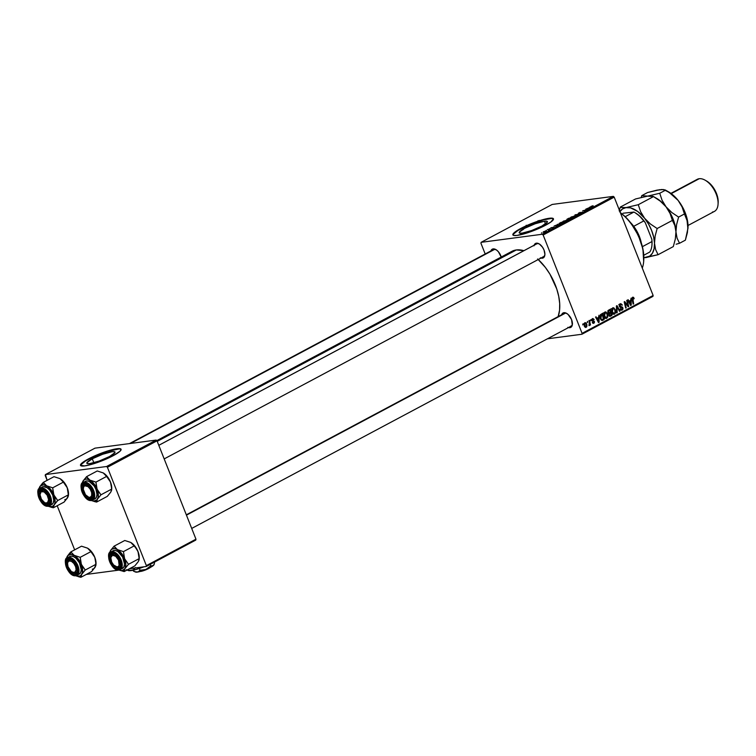 <?xml version="1.0" encoding="UTF-8"?>
<svg xmlns="http://www.w3.org/2000/svg" width="756" height="756" viewBox="0 0 756 756"><rect width="100%" height="100%" fill="white"/><g stroke="black" fill="none" stroke-linecap="round" stroke-linejoin="round"><path stroke-width="1.13" d="M92.279 458.797L93.848 462.738L92.279 458.797L102.712 454.252L112.086 451.701L114.543 451.719L114.921 452.646L109.554 456.52A15.148 2.551 158.4 0 1 95.124 462.379A15.148 2.551 158.4 0 1 86.836 463.239A15.148 2.551 158.4 0 1 92.279 458.797A15.148 2.551 158.4 0 1 106.719 452.938A15.148 2.551 158.4 0 1 115.007 452.079A15.148 2.551 158.4 0 1 109.554 456.52L99.13 461.056L89.756 463.608L87.299 463.598L86.912 462.672L92.279 458.797M121.121 449.47A21.829 3.676 -21.6 0 0 108.817 451.001A21.829 3.676 -21.6 0 0 88.48 459.298L88.348 458.968A21.829 3.676 158.4 0 1 109.138 450.529A21.829 3.676 158.4 0 1 121.083 449.291A21.829 3.676 158.4 0 1 113.23 455.679L102.192 460.725L90.682 464.619L84.7 465.904L80.495 465.365L83.141 462.124L88.348 458.968L99.386 453.931L110.886 450.028L118.994 448.591L121.073 449.281L120.072 451.19L113.23 455.679A21.829 3.676 158.4 0 1 92.44 464.118A21.829 3.676 158.4 0 1 80.495 465.356A21.829 3.676 158.4 0 1 88.348 458.968L88.48 459.298A21.829 3.676 -21.6 0 0 80.59 465.516M544.462 221.234L545.511 223.88L544.462 221.234L546.919 221.243L547.297 222.169L541.929 226.044L531.506 230.589L522.122 233.141A15.148 2.551 158.4 0 1 519.211 232.763A15.148 2.551 158.4 0 1 528.293 226.535A15.148 2.551 158.4 0 1 544.462 221.234A15.148 2.551 158.4 0 1 547.382 221.602A15.148 2.551 158.4 0 1 538.3 227.83A15.148 2.551 158.4 0 1 522.122 233.141L519.674 233.122L519.287 232.196L524.655 228.321L535.087 223.785L544.462 221.234M553.496 218.994A21.829 3.676 -21.6 0 0 549.385 218.607L549.253 218.276A21.829 3.676 158.4 0 1 553.458 218.815A21.829 3.676 158.4 0 1 540.37 227.783A21.829 3.676 158.4 0 1 517.076 235.428L513.541 235.399L512.984 234.076L515.507 231.648L524.097 226.791L543.262 219.552L551.37 218.115L553.449 218.805L550.812 222.047L542.222 226.913L530.58 231.752L517.076 235.428A21.829 3.676 158.4 0 1 512.87 234.889A21.829 3.676 158.4 0 1 525.949 225.921A21.829 3.676 158.4 0 1 549.253 218.276L549.385 218.607A21.829 3.676 -21.6 0 0 526.545 226.044A21.829 3.676 -21.6 0 0 512.955 235.04M490.89 250.945A8.184 4.498 61.9 0 1 493.158 248.894L494.159 249.367A7.276 3.997 61.9 0 1 496.21 249.782A7.276 3.997 -118.1 0 0 494.159 249.367L496.257 249.811L498.365 251.71L501.285 257.248M534.123 245.227A8.184 4.498 61.9 0 1 536.401 243.177L537.403 243.659A7.276 3.997 -118.1 0 0 536.325 244.084M533.972 245.813L535.541 243.441L537.365 243.205L539.491 244.103L542.543 247.24L544.037 250.066L544.896 254.337L544.433 256.577L543.186 257.919L542.335 258.183L542.619 257.191L542.335 258.183A8.184 4.498 61.9 0 1 540.975 258.07M561.651 314.742A8.184 4.498 61.9 0 1 563.919 312.691L564.921 313.164A7.276 3.997 61.9 0 1 566.962 313.579A7.276 3.997 -118.1 0 0 564.921 313.164L563.919 312.691L565.932 313.022L568.087 314.449L571.555 319.58L572.292 325.061L571.413 326.885L569.854 327.688A8.184 4.498 61.9 0 1 568.493 327.584M561.491 315.328L562.36 313.494L563.919 312.691A8.184 4.498 61.9 0 1 566.603 313.362A8.184 4.498 61.9 0 1 572.396 324.239A8.184 4.498 61.9 0 1 569.854 327.688L570.137 326.705L569.854 327.688L567.85 327.357M129.474 443.592L493.385 249.612A7.276 3.997 61.9 0 1 494.159 249.367M564.137 313.419A7.276 3.997 61.9 0 1 564.921 313.164M571.621 325.741L570.194 326.498L571.621 325.741M158.798 445.303L536.618 243.905A7.276 3.997 61.9 0 1 537.403 243.659A7.276 3.997 61.9 0 1 539.444 244.075A7.276 3.997 -118.1 0 0 537.403 243.659L536.401 243.177A8.184 4.498 61.9 0 1 539.085 243.848A8.184 4.498 61.9 0 1 544.878 254.725A8.184 4.498 61.9 0 1 542.335 258.183L540.323 257.843M510.064 252.523L516.329 249.952L523.908 250.69A41.835 23.001 -118.1 0 0 516.329 249.952L157.239 441.362L516.329 249.952A41.835 23.001 -118.1 0 0 511.831 251.379L156.804 440.625M537.639 258.958L545.388 267.444L549.924 274.144L556.728 288.915L558.741 296.409L559.695 303.591L559.572 310.177L558.136 316.613A41.835 23.001 -118.1 0 0 538.253 259.516M480.939 243.224L485.191 253.978L480.939 243.224L481.128 242.326L542.298 234.247L613.352 196.371L552.182 204.451L481.128 242.326L480.939 243.224M567.482 220.204L562.502 221.82L566.915 220.034L567.265 220.478L564.864 221.612L567.472 220.147M557.389 224.73L557.503 224.267L558.949 224.957L558.353 225.269L554.082 226.091L557.389 224.73L554.082 226.091L558.353 225.269L558.949 224.957L557.503 224.267L557.389 224.73M591.041 206.369L591.23 206.842L591.041 206.369L593.091 205.736L591.173 206.549L593.488 206.539L590.578 206.813L592.987 206.804L591.475 206.586L592.808 205.755L590.908 206.851M578.264 213.608L580.117 212.332L578.652 213.362L582.734 212.19L579.852 213.494L581.931 212.341L578.264 213.608L582.394 212.086L578.264 213.608L578.671 212.965M576.488 215.602L574.91 214.987L579.88 213.797L575.656 214.798L577.008 215.328L576.488 215.602L577.008 215.328L575.656 214.798L579.88 213.797L574.91 214.987L576.488 215.602M575.278 216.046L570.298 217.662L574.711 215.876L575.07 216.32L572.661 217.454L575.269 215.989M541.447 233.037L541.948 232.772L541.447 233.037M566.792 219.769L568.89 218.201L571.734 218.144L568.484 219.571L566.792 219.769L571.734 218.144L568.89 218.201L567.019 219.202M589.5 207.607L591.069 207.834L590.474 208.155L586.202 208.977L589.5 207.607L586.202 208.977L590.474 208.155L591.069 207.834L589.5 207.607M586.93 209.469L585.711 209.232L588.537 209.176L583.604 210.574L585.531 210.782L582.696 210.839L587.639 209.44L582.696 210.839L585.531 210.782L583.604 210.574L588.537 209.176L585.711 209.232L586.93 209.469M550.926 227.754L553.902 227.187L550.538 228.274M559.034 223.483L559.251 224.022L559.034 223.483L561.094 222.358L563.929 222.302L559.109 224.031L559.034 223.483L559.638 223.984L563.929 222.302L561.094 222.358L559.034 223.483L559.638 223.984M543.29 232.073L546.304 231.156L543.866 232.328L545.662 231.657L545.52 231.062L543.309 231.818L543.422 232.413L543.309 231.818M545.955 230.627L546.456 230.363L545.955 230.627M548.242 229.626L549.99 229.333L548.45 230.136L548.242 229.626L548.45 230.136L549.99 229.333L547.93 229.37L547.429 229.635L548.563 229.947M549.253 228.879L549.744 228.614L549.253 228.879M543.148 235.012L582.082 333.358L653.137 295.483L614.203 197.136L543.148 235.012L542.298 234.247L481.128 242.326L552.182 204.451L613.352 196.371L614.203 197.136L613.352 196.371L542.298 234.247L543.148 235.012L582.082 333.358L581.893 334.256L652.957 296.38L653.137 295.483L614.203 197.136L543.148 235.012M604.129 316.528L603.949 313.135L604.923 312.011L606.01 312.001L607.569 314.071L607.692 317.151L605.981 318.427L604.327 316.981L606.784 318.267L607.824 316.641L607.446 313.721L604.838 312.058L604.129 316.528M598.506 317.444L598.988 315.261L599.111 322.264L598.516 322.576L595.567 317.085L596.059 316.83L596.843 318.333L598.506 317.444L596.843 318.333L596.059 316.83L595.567 317.085L598.516 322.576L599.111 322.264L598.988 315.261L598.506 317.444M632.545 297.288L633.604 297.391L634.18 298.611L633.726 298.951L633.008 297.921L632.47 298.412L633.651 303.855L633.159 304.12L631.922 298.242L632.545 297.288L632.044 299.527L633.159 304.12L633.651 303.855L632.781 297.987L633.726 298.951L634.18 298.611L632.933 297.155M621.933 309.365L620.1 308.968L622.188 310.055L621.196 310.187L622.188 310.055L622.887 307.805L621.829 306.823L619.807 307.087L621.829 306.823L619.655 306.898L621.082 306.709L619.476 306.596L620.166 306.511L619.296 306.133L620.402 304.583L619.381 304.715L622.405 305.084L620.166 303.884L619.258 306.019L619.457 304.564L620.818 303.666L622.405 305.084L620.667 304.47L619.797 305.953L622.462 307.153L623.02 308.987L622.056 310.121L620.752 309.932L620.1 308.968L621.753 309.44L622.453 308.193L619.372 306.378L622.415 308.098L621.933 309.365L619.523 309.752M616.65 312.918L616.386 305.991L617.009 305.651L620.043 311.103L619.551 311.368L616.953 306.7L617.179 312.634L616.65 312.918L617.179 312.634L616.953 306.7L619.551 311.368L620.043 311.103L617.009 305.651L616.386 305.991L616.65 312.918M611.935 312.379L611.755 308.977L612.634 307.9L613.815 307.843L615.375 309.913L615.488 312.993L614.193 314.25L612.369 313.249L611.935 312.379L614.581 314.109L615.63 312.483L615.242 309.563L612.634 307.9L611.935 312.379M582.744 324.929L583.018 323.776L582.744 324.929M607.862 312.729L608.013 310.621L610.375 309.195L611.897 315.45L609.298 316.084L608.92 313.598L607.862 312.729L608.92 313.598L608.835 315.365L610.007 316.339L611.897 315.45L610.375 309.195L608.486 310.206L607.862 312.729M630.627 300.33L631.099 298.147L631.232 305.14L630.636 305.462L627.678 299.971L628.17 299.707L628.954 301.209L630.627 300.33L628.954 301.209L628.17 299.707L627.678 299.971L630.636 305.462L631.232 305.14L631.099 298.147L630.627 300.33M627.612 304.318L626.705 300.491L627.197 300.226L628.708 306.492L628.189 306.766L624.891 302.523L626.195 307.824L625.703 308.089L624.182 301.833L624.702 301.559L628.009 305.783L627.612 304.318L628.009 305.783L624.702 301.559L624.182 301.833L625.703 308.089L626.195 307.824L624.891 302.523L628.189 306.766L628.708 306.492L627.197 300.226L626.705 300.491L627.612 304.318M592.61 319.212L594.188 319.561L592.912 318.512L594.188 319.561L592.808 319.136L592.165 319.901L594.424 321.461L594.377 322.736L593.432 323.37L592.26 322.519L593.554 322.736L593.97 321.82L591.986 320.894L591.75 319.401L592.42 318.673L591.759 320.516L593.97 321.82L593.696 322.67L592.26 322.519L593.876 323.218L594.424 321.461L592.231 320.204L592.855 319.126L591.816 319.268M600.491 314.628L602.579 313.353L604.091 319.608L602.135 320.487L600.878 319.712L599.952 317.142L600.491 314.628L600.349 318.711L602.296 320.478L604.091 319.608L602.579 313.353L600.491 314.628M584.331 326.157L584.152 323.53L584.936 322.67L585.891 322.774L586.921 324.759L586.769 326.705L585.616 327.452L584.464 326.469L586.165 327.329L586.637 323.804L584.813 322.727L584.331 326.157M587.251 322.529L587.525 321.376L587.251 322.529M589.34 322.462L588.915 320.629L589.406 320.364L590.512 324.919L590.02 325.184L589.793 324.239L589.189 325.656L589.34 322.462L588.99 325.638L589.793 324.239L590.02 325.184L590.512 324.919L589.406 320.364L588.915 320.629L589.34 322.462M590.54 320.771L590.814 319.618L590.54 320.771M547.42 338.811L581.893 334.256L582.082 333.358L653.137 295.483L652.957 296.38L581.893 334.256L547.42 338.811M45.209 475.486L47.137 480.344L45.398 474.588L106.568 466.509L156.18 440.068L95.001 448.147L45.398 474.588L45.209 475.486M57.191 505.745L74.655 549.858L57.191 505.745M195.965 539.179L157.021 440.833L107.418 467.274L146.362 565.62L195.965 539.179L157.021 440.833L156.18 440.068L95.001 448.147L45.398 474.588L106.568 466.509L156.18 440.068L157.021 440.833L107.418 467.274L106.568 466.509L107.418 467.274L146.362 565.62L146.173 566.518L195.776 540.077L195.965 539.179L146.362 565.62L146.173 566.518L195.776 540.077L195.965 539.179M86.26 574.428L119.108 570.09L86.26 574.428M129.503 568.72L146.173 566.518L129.503 568.72M490.729 251.521L491.598 249.697L493.158 248.894A8.184 4.498 61.9 0 1 495.851 249.565A8.184 4.498 61.9 0 1 501.228 257.031M542.676 256.993A7.276 3.997 -118.1 0 0 544.896 254.299A7.276 3.997 61.9 0 1 543.46 256.747M572.415 323.814A7.276 3.997 61.9 0 1 570.978 326.252A7.276 3.997 61.9 0 1 570.194 326.498A7.276 3.997 -118.1 0 0 572.415 323.814M582.696 324.74L583.245 324.664L582.696 324.74M609.799 315.621L611.897 315.45L609.799 315.621M609.525 316.244L610.697 316.093L609.525 316.244M610.007 316.339L610.697 316.093M608.4 313.447L610.753 313.031L611.226 314.978L608.76 315.148L609.26 314.118L608.674 314.194L609.96 313.456L608.901 313.589L610.753 313.031L608.4 313.447M610.385 315.422L609.308 315.082L609.865 315.611L611.226 314.978L610.753 313.031L609.383 313.891L609.308 315.082M609.534 312.852L610.574 312.304L610.064 310.187L610.574 312.304L607.805 312.559L608.674 310.962L607.796 311.075L609.147 310.678L607.89 310.839L610.064 310.187L608.174 310.433L610.064 310.187L608.297 311.51L608.561 312.842L609.534 312.852L608.363 312.483M613.116 307.739L612.634 307.9M612.87 308.599L612.162 309.724L612.445 312.181L611.887 312.256L614.052 313.513L614.959 312.606L615.025 310.688L614.751 309.79L615.063 312.237L614.326 313.419L612.445 312.181L612.87 308.599L615.242 309.563L613.579 308.524L611.113 308.769M614.978 312.568L615.63 312.483L614.978 312.568M613.551 312.757L612.511 314.383M613.617 314.231L614.581 314.109L613.617 314.231M614.108 314.26L614.581 314.109M612.889 314.109L613.418 313.267M614.326 313.419L611.935 313.797M619.447 311.188L620.043 311.103L619.447 311.188M616.423 306.766L616.953 306.7L616.423 306.766M616.471 308.165L617.028 308.089L616.471 308.165M616.641 312.7L617.179 312.634L616.641 312.7M620.78 303.676L620.166 303.884M620.402 304.583L621.479 304.621M620.515 307.569L620.818 308.079M621.687 310.225L622.188 310.055M619.958 304.63L619.419 304.092M620.582 309.969L620.903 309.421M633.651 298.686L634.18 298.611L633.651 298.686M632.781 297.987L631.95 298.091L633.566 298.422M632.035 299.489L632.574 299.423L632.035 299.489M633.112 303.921L633.651 303.855L633.112 303.921M630.513 305.235L631.232 305.14L630.513 305.235M628.387 301.285L628.954 301.209L628.387 301.285M628.557 301.427L630.627 301.153L630.75 304.63L629.483 303.317L630.05 303.241L629.294 301.861L628.737 301.937L630.627 301.153L628.557 301.427M628.038 306.577L628.708 306.492L628.038 306.577M624.371 302.598L624.891 302.523L624.371 302.598M624.768 304.224L625.316 304.148L624.768 304.224M625.656 307.9L626.195 307.824L625.656 307.9M626.337 304.479L626.998 304.394L626.337 304.479M627.452 305.849L628.009 305.783L627.452 305.849M594.159 319.486L593.573 319.561L594.159 319.486M591.683 320.279L592.231 320.204L591.683 320.279M591.797 320.61L592.477 320.525L591.797 320.61M591.929 320.827L593.101 320.676L591.929 320.827M593.819 321.546L594.424 321.461L593.819 321.546M593.006 323.332L593.876 323.218L593.006 323.332M593.696 322.67L592.713 322.188M592.902 318.512L592.42 318.673M598.402 322.358L599.111 322.264L598.402 322.358M596.276 318.408L596.843 318.333L596.276 318.408M596.437 318.541L598.516 318.267L598.629 321.744L597.363 320.431L597.93 320.355L597.183 318.975L596.626 319.051L598.516 318.267L596.437 318.541M601.993 319.76L604.091 319.608L601.993 319.76M601.672 320.393L602.919 320.232L601.672 320.393M602.712 319.514L603.42 319.136L602.258 314.345L603.42 319.136L601.011 319.882L602.059 319.75L600.292 318.56L600.85 318.493L601.634 314.676L600.33 314.855L602.258 314.345L600.548 314.572L602.258 314.345L600.774 315.384L600.481 316.594L601.313 319.334L602.712 319.514L602.059 319.75M605.31 311.897L604.838 312.058M605.074 312.757L604.356 313.882L604.649 316.339L604.082 316.414L606.255 317.671L607.163 316.764L607.229 314.846L606.945 313.948L607.266 316.395L606.529 317.577L604.649 316.339L605.074 312.757L607.446 313.721L605.632 312.653L603.307 312.927M607.172 316.726L607.824 316.641L607.172 316.726M605.754 316.915L604.705 318.541M605.821 318.389L606.784 318.267L605.821 318.389M606.312 318.418L606.784 318.267M605.083 318.267L605.613 317.425M606.529 317.577L604.138 317.955M585.976 326.781L586.297 324.475L585.976 326.781L584.813 325.902L585.012 323.266L586.637 323.804L584.246 323.322M585.456 327.424L586.165 327.329L585.456 327.424M584.766 326.942L585.796 326.847L584.794 326.979M585.012 323.266L584.813 325.902L584.256 325.978L585.616 326.838M587.204 322.33L587.752 322.264L587.204 322.33M589.973 324.985L590.512 324.919L589.973 324.985M590.493 320.582L591.041 320.506L590.493 320.582M568.616 219.334L570.96 218.55L568.881 219.476L570.024 218.427L568.692 219.524M567.293 219.505L569.693 218.437L568.729 218.456L569.75 218.578L567.359 219.193M571.139 216.981L571.196 217.794M573.813 216.178L574.721 216.556L571.791 217.69L571.527 216.944L574.617 216.235L571.81 216.802L570.95 217.407L571.725 217.53L571.527 216.944M575.798 215.337L575.533 214.657L575.798 215.337M575.883 215.375L575.656 214.798L575.883 215.375M576.233 215.507L575.996 214.912L576.233 215.507M582.044 212.663L582.394 212.086M589.869 207.796L589.614 207.153L589.869 207.796M589.661 207.692L590.493 208.136L588.385 208.552L589.661 207.692L588.329 208.401L590.436 208.013L589.661 207.692M557.758 224.919L557.503 224.267L557.758 224.919M557.541 224.815L558.372 225.26L556.274 225.675L557.541 224.815L556.208 225.524L558.325 225.127L557.541 224.815M560.149 223.729L563.107 222.566L560.933 222.614L563.163 222.708L560.215 223.889L560.933 222.614L559.345 223.596L560.149 223.729L560.309 222.944M563.333 221.139L563.4 221.952M566.008 220.336L566.924 220.714L563.985 221.848L563.721 221.102L566.811 220.393L564.004 220.96L563.154 221.565L563.929 221.688L563.721 221.102M545.662 231.657L545.52 231.062M545.076 231.317L545.388 231.79L545.435 231.289L543.64 231.771M539.397 220.393L539.17 221.366L538.092 220.61M527.329 226.252L527.461 226.998M525.949 225.808L526.252 225.25M523.161 229.626L522.292 228.652M630.75 304.63L630.627 301.153L629.294 301.861L630.75 304.63M598.629 321.744L598.516 318.267L597.183 318.975L598.629 321.744M571.725 217.53L574.598 216.329M563.929 221.688L566.802 220.487M543.904 232.149L545.35 231.695M551.502 218.456L543.394 219.892L531.884 223.785L517.954 230.467L513.116 234.407M119.127 448.922L107.38 451.436L95.587 455.896L85.579 460.943L80.75 464.883M620.402 212.795A38.197 20.998 61.9 0 1 643.706 261.075A38.197 20.998 61.9 0 1 642.288 268.068A38.197 20.998 -118.1 0 0 620.402 212.795M643.706 261.075L643.762 260.262A37.29 20.497 -118.1 0 0 620.345 212.644L626.507 217.993L631.024 223.256L638.48 235.692L642.921 249.074L643.668 261.349M130.684 542.402L124.768 540.483L114.099 546.163L124.768 540.483L130.816 542.477A12.001 6.596 -118.1 0 0 130.741 542.439L134.124 545.927L123.455 551.615L117.407 549.621L114.099 546.163L110.565 550.529L109.733 552.853M124.485 569.57L124.948 568.673A12.001 6.596 61.9 0 1 122.113 570.6L124.154 571.574L124.948 568.673L128.482 564.316L139.151 558.627L138.357 561.528L134.823 565.885L124.154 571.574L124.485 569.57M113.107 554.006A7.276 3.997 -118.1 0 0 110.83 557.503A7.276 3.997 61.9 0 1 112.323 554.252A7.276 3.997 61.9 0 1 113.107 554.006A7.276 3.997 61.9 0 1 115.148 554.422A7.276 3.997 -118.1 0 0 113.107 554.006L112.105 553.524L113.107 554.006M115.64 566.518A7.276 3.997 -118.1 0 0 118.38 567.34L118.04 568.531A8.184 4.498 61.9 0 1 110.404 561.642A8.184 4.498 61.9 0 1 112.105 553.524L114.118 553.865L116.273 555.291L119.741 560.413L120.478 565.894L118.9 568.266L117.076 568.503L114.95 567.605L111.897 564.467L110.404 561.642L109.677 556.161L110.546 554.337L112.105 553.524A8.184 4.498 61.9 0 1 114.789 554.195A8.184 4.498 61.9 0 1 120.582 565.072A8.184 4.498 61.9 0 1 118.04 568.531L118.38 567.34A7.276 3.997 61.9 0 1 115.64 566.518A7.276 3.997 61.9 0 0 117.879 567.359A7.276 3.997 -118.1 0 0 120.601 564.647A7.276 3.997 61.9 0 1 119.164 567.095A7.276 3.997 61.9 0 1 118.38 567.34A7.276 3.997 -118.1 0 0 120.601 564.647A7.276 3.997 61.9 0 1 119.164 567.095A7.276 3.997 61.9 0 1 117.879 567.359L116.944 566.877L117.879 567.359A7.276 3.997 -118.1 0 1 115.999 566.745L115.299 566.338A6.369 3.497 61.9 0 1 110.792 557.881A6.369 3.497 61.9 0 1 113.211 555.178A6.369 3.497 61.9 0 1 118.947 561.236A6.369 3.497 61.9 0 1 116.944 566.877L113.655 565.015L111.633 561.963L110.811 557.597L112.493 555.254L115.677 556.284L118.512 560.092L119.136 565.318L118.286 566.518L116.944 566.877A6.369 3.497 61.9 0 1 115.299 566.338M109.677 553.619L110.565 550.529L111.775 549.206L114.336 548.572L116.348 549.092L120.535 552.182L124.598 558.693L123.455 551.615L134.124 545.927L135.267 547.146L138.008 551.549L139.151 558.627L128.482 564.316L124.598 558.693L125.855 564.316L124.948 568.673L122.113 570.6L118.966 570.024L122.463 568.427A10.008 5.5 -118.1 0 0 123.058 557.919A10.008 5.5 -118.1 0 0 114.128 550.434L111.85 551.644A10.008 5.5 61.9 0 1 120.78 559.138A10.008 5.5 61.9 0 1 120.185 569.637A10.008 5.5 61.9 0 1 119.108 569.977A10.008 5.5 -118.1 0 0 120.591 569.381A10.008 5.5 -118.1 0 0 120.591 558.741A10.008 5.5 -118.1 0 0 111.85 551.644L111.642 552.362A9.459 5.197 61.9 0 1 120.469 560.319A9.459 5.197 61.9 0 1 118.503 569.693L124.154 571.574L134.823 565.885L137.809 562.266M139.18 559.289L139.246 558.382A12.001 6.596 -118.1 0 0 138.008 551.549A12.001 6.596 -118.1 0 0 130.816 542.477L133.944 545.038L136.647 548.733L138.518 552.995L139.246 558.429M138.783 560.631L139.085 559.856M122.425 568.446L123.946 566.802L124.513 564.061L122.642 557.068L117.908 551.559L115.309 550.462L113.079 550.755M114.128 550.434A10.008 5.5 -118.1 0 0 113.05 550.774L110.773 551.984A10.008 5.5 61.9 0 1 111.85 551.644L114.128 550.434M110.773 551.984C105.16 552.201 111.019 571.375 118.975 570.024L124.154 571.574L122.113 570.6A12.001 6.596 61.9 0 1 118.966 570.024L118.503 569.693L120.308 568.767L121.31 566.65L121.036 562.02L118.739 557.049L115.214 553.43L112.757 552.39L109.837 553.288L108.836 555.405L108.779 558.372L110.452 563.418L112.502 566.433L114.931 568.635L118.503 569.693A9.459 5.197 61.9 0 1 109.686 561.736A9.459 5.197 61.9 0 1 111.642 552.362L111.85 551.644A10.008 5.5 -118.1 0 0 110.367 552.249M114.657 547.108L114.099 546.163L110.565 550.529A12.001 6.596 61.9 0 1 117.407 549.621L114.657 547.108M109.781 552.778A12.001 6.596 61.9 0 1 110.565 550.529L109.828 552.182M124.598 558.693A12.001 6.596 61.9 0 1 124.948 568.673L128.482 564.316L124.598 558.693L123.455 551.615L117.407 549.621A12.001 6.596 61.9 0 1 124.598 558.693M130.816 542.477L132.839 544.074L137.252 549.952L138.565 553.26L139.189 559.204M110.83 557.503A7.276 3.997 61.9 0 1 112.323 554.252A7.276 3.997 61.9 0 1 113.608 553.987L113.211 555.178L113.608 553.987A7.276 3.997 61.9 0 1 115.148 554.422A7.276 3.997 -118.1 0 0 113.608 553.987A7.276 3.997 -118.1 0 0 110.848 557.077L110.792 557.881M565.422 313.145L186.458 515.157L565.422 313.145M85.116 484.605L84.833 485.777A6.369 3.497 61.9 0 1 90.881 490.351A6.369 3.497 61.9 0 1 90.276 497.259L91.334 497.722A7.276 3.997 -118.1 0 0 93.082 495.142A7.276 3.997 61.9 0 1 91.646 497.58A7.276 3.997 61.9 0 1 91.334 497.722A7.276 3.997 61.9 0 1 88.112 497.004A7.276 3.997 -118.1 0 0 90.862 497.826L90.522 499.017A8.184 4.498 61.9 0 1 82.886 492.137A8.184 4.498 61.9 0 1 84.587 484.02L85.589 484.492A7.276 3.997 -118.1 0 0 83.311 487.989A7.276 3.997 61.9 0 1 84.804 484.738A7.276 3.997 61.9 0 1 85.116 484.605A7.276 3.997 61.9 0 1 87.63 484.908A7.276 3.997 -118.1 0 0 85.116 484.605A7.276 3.997 -118.1 0 0 83.321 487.563L83.264 488.376A6.369 3.497 61.9 0 1 84.833 485.777L83.765 486.666L83.273 489.302L85.513 494.793L88.792 497.268L90.276 497.259L91.665 495.643L91.674 492.638L90.285 489.255L87.989 486.637L84.833 485.777L85.116 484.605M536.93 243.772L158.807 445.322L536.93 243.772M87.772 496.834L88.48 497.231A7.276 3.997 -118.1 0 0 91.334 497.722L90.276 497.259A6.369 3.497 61.9 0 1 87.772 496.834A6.369 3.497 61.9 0 1 83.264 488.376M103.166 472.897L97.24 470.969L86.571 476.658L97.24 470.969L103.288 472.963A12.001 6.596 -118.1 0 0 103.222 472.925L106.605 476.422L95.927 482.101L89.888 480.107L86.571 476.658L83.047 481.014L82.215 483.339M96.957 500.066L97.429 499.168A12.001 6.596 61.9 0 1 94.594 501.086L96.636 502.06L97.429 499.168L100.964 494.802L111.633 489.123L110.839 492.014L107.305 496.371L96.636 502.06L96.957 500.066M83.311 487.989A7.276 3.997 61.9 0 1 84.804 484.738A7.276 3.997 61.9 0 1 85.589 484.492L84.587 484.02A8.184 4.498 61.9 0 1 87.271 484.69A8.184 4.498 61.9 0 1 93.064 495.567A8.184 4.498 61.9 0 1 90.522 499.017L87.431 498.1L84.379 494.963L82.395 490.663L82.158 486.647L83.727 484.284L85.551 484.038L89.784 486.836L92.223 490.899L92.997 493.819L92.619 497.41L90.522 499.017L90.862 497.826A7.276 3.997 -118.1 0 0 93.082 495.142A7.276 3.997 61.9 0 1 91.646 497.58A7.276 3.997 61.9 0 1 90.862 497.826A7.276 3.997 61.9 0 1 88.112 497.004M85.56 481.241L86.609 480.92A10.008 5.5 -118.1 0 0 85.532 481.26L83.254 482.479A10.008 5.5 61.9 0 1 84.322 482.139L86.609 480.92L89.066 481.326L94.113 485.881L95.936 489.34L96.995 494.556L96.418 497.297L94.906 498.932A10.008 5.5 -118.1 0 0 95.539 488.414A10.008 5.5 -118.1 0 0 86.609 480.92L84.322 482.139A10.008 5.5 61.9 0 1 93.262 489.623A10.008 5.5 61.9 0 1 92.657 500.132A10.008 5.5 61.9 0 1 91.589 500.472A10.008 5.5 -118.1 0 0 93.064 499.867A10.008 5.5 -118.1 0 0 93.073 489.236A10.008 5.5 -118.1 0 0 84.322 482.139L84.124 482.848A9.459 5.197 61.9 0 1 92.941 490.805A9.459 5.197 61.9 0 1 90.985 500.188L96.636 502.06L107.305 496.371L110.281 492.761M111.661 489.775L111.727 488.877A12.001 6.596 -118.1 0 0 110.48 482.035A12.001 6.596 -118.1 0 0 103.288 472.963L107.39 476.658L109.856 480.608L111.037 483.755L111.633 489.123L100.964 494.802L97.826 490.786L96.522 487.469L95.927 482.101L106.605 476.422L110.48 482.035L111.718 488.924M111.264 491.117L111.567 490.351M82.158 484.114L83.595 480.268L85.882 479.087L87.8 479.228L91.996 481.676L95.719 486.373L97.968 492.062L98.157 497.231L96.881 499.905L93.659 501.115L90.985 500.188L92.79 499.253L93.942 495.738L92.941 490.805L91.221 487.544L86.449 483.235L84.124 482.848L81.705 484.709L81.261 488.858L82.933 493.904L86.165 498.147L88.66 499.801L90.985 500.188A9.459 5.197 61.9 0 1 82.158 492.232A9.459 5.197 61.9 0 1 84.124 482.848L84.322 482.139A10.008 5.5 -118.1 0 0 82.848 482.734M85.589 484.492A7.276 3.997 61.9 0 1 87.63 484.908A7.276 3.997 -118.1 0 0 85.589 484.492M87.138 477.603L86.571 476.658L83.047 481.014A12.001 6.596 61.9 0 1 89.888 480.107L87.138 477.603M82.253 483.273A12.001 6.596 61.9 0 1 83.047 481.014L82.309 482.678M94.963 501.7L96.636 502.06L94.594 501.086A12.001 6.596 61.9 0 1 91.448 500.51L94.963 501.7M97.08 489.189A12.001 6.596 61.9 0 1 97.429 499.168L100.964 494.802L97.08 489.189L95.927 482.101L89.888 480.107A12.001 6.596 61.9 0 1 97.08 489.189M103.288 472.963L105.311 474.57L109.733 480.438L111.037 483.755L111.661 489.69M72.056 572.056L72.765 572.453A7.276 3.997 -118.1 0 0 75.619 572.935L74.561 572.472A6.369 3.497 61.9 0 1 72.056 572.056A6.369 3.497 61.9 0 1 67.549 563.589A6.369 3.497 61.9 0 1 69.117 560.999L69.401 559.827A7.276 3.997 -118.1 0 0 67.605 562.785L67.549 563.589M67.596 563.211A7.276 3.997 61.9 0 1 69.089 559.96A7.276 3.997 61.9 0 1 69.873 559.714A7.276 3.997 61.9 0 1 71.914 560.13A7.276 3.997 -118.1 0 0 69.401 559.827A7.276 3.997 61.9 0 1 71.914 560.13A7.276 3.997 -118.1 0 0 69.873 559.714A7.276 3.997 -118.1 0 0 67.596 563.211A7.276 3.997 61.9 0 1 69.089 559.96A7.276 3.997 61.9 0 1 69.401 559.827L69.117 560.999A6.369 3.497 61.9 0 1 75.175 565.573A6.369 3.497 61.9 0 1 74.561 572.472L76.12 569.977L75.638 566.716L73.871 563.466L71.423 561.321L69.117 560.999L68.049 561.888L67.558 563.503L68.04 566.764L71.404 571.621L75.619 572.935A7.276 3.997 61.9 0 1 72.396 572.226A7.276 3.997 -118.1 0 0 75.146 573.048A7.276 3.997 -118.1 0 0 77.367 570.355A7.276 3.997 61.9 0 1 75.931 572.802A7.276 3.997 61.9 0 1 75.619 572.935A7.276 3.997 -118.1 0 0 77.367 570.355A7.276 3.997 61.9 0 1 75.931 572.802A7.276 3.997 61.9 0 1 75.146 573.048A7.276 3.997 61.9 0 1 72.396 572.226M87.45 548.109L81.525 546.191L87.573 548.185L90.89 551.634L80.221 557.323L74.173 555.329L70.856 551.88L81.525 546.191L70.856 551.88L67.331 556.236A12.001 6.596 61.9 0 1 70.166 554.309L70.856 551.88L69.798 553.033L67.331 556.236L66.5 558.561M74.806 574.239L75.146 573.048L74.806 574.239L73.842 574.22L70.639 572.481L67.171 567.359L66.443 561.869L67.312 560.045L68.872 559.242A8.184 4.498 61.9 0 1 71.555 559.903A8.184 4.498 61.9 0 1 77.348 570.78A8.184 4.498 61.9 0 1 74.806 574.239A8.184 4.498 61.9 0 1 67.171 567.359A8.184 4.498 61.9 0 1 68.872 559.242L70.884 559.572L73.039 560.999L76.507 566.121L77.235 571.602L76.365 573.435L74.806 574.239M69.873 559.714L68.872 559.242L69.873 559.714M79.191 574.154L80.703 572.509L81.279 569.778L79.408 562.785L75.987 558.297L73.351 556.548L70.894 556.142L68.607 557.352L70.894 556.142A10.008 5.5 -118.1 0 0 69.817 556.482L67.539 557.692A10.008 5.5 61.9 0 1 68.607 557.352A10.008 5.5 61.9 0 1 77.547 564.845A10.008 5.5 61.9 0 1 76.951 575.354A10.008 5.5 61.9 0 1 75.874 575.694L75.269 575.41A9.459 5.197 61.9 0 1 66.443 567.454A9.459 5.197 61.9 0 1 68.409 558.07L68.607 557.352A10.008 5.5 -118.1 0 0 67.133 557.956M95.946 564.997L96.012 564.089A12.001 6.596 -118.1 0 0 94.774 557.257A12.001 6.596 -118.1 0 0 87.573 548.185L90.701 550.746L94.141 555.83L95.322 558.977L95.917 564.335L85.248 570.024L82.121 566.008L80.807 562.691L80.221 557.323L90.89 551.634L94.774 557.257L96.003 564.146M95.549 566.338L91.589 571.593L80.92 577.282L81.714 574.38L85.248 570.024L95.917 564.335L94.566 567.983M66.443 559.327L67.879 555.49L71.092 554.29L75.231 556.029L79.172 560.262L81.875 565.847L82.442 572.453L81.166 575.127L79.73 576.1L75.732 575.732L79.248 576.923L80.92 577.282L91.589 571.593L95.124 567.236A12.001 6.596 -118.1 0 1 92.279 569.164M67.539 557.692C61.926 557.909 67.785 577.093 75.742 575.732L80.92 577.282L81.714 574.38A12.001 6.596 61.9 0 1 75.732 575.732L75.874 575.694A10.008 5.5 -118.1 0 0 77.348 575.089A10.008 5.5 -118.1 0 0 77.358 564.448A10.008 5.5 -118.1 0 0 68.607 557.352L68.409 558.07A9.459 5.197 61.9 0 1 77.235 566.027A9.459 5.197 61.9 0 1 75.269 575.41L77.074 574.475L78.076 572.368L77.235 566.027L73.228 560.101L70.733 558.457L67.426 558.372L65.989 559.931L65.545 564.08L68.172 570.714L72.945 575.023L75.742 575.732L79.229 574.135A10.008 5.5 -118.1 0 0 79.824 563.626A10.008 5.5 -118.1 0 0 70.894 556.142L69.845 556.463M84.181 571.186L85.248 570.024L81.364 564.401A12.001 6.596 61.9 0 1 81.714 574.38L84.181 571.186M74.173 555.329A12.001 6.596 61.9 0 1 81.364 564.401L80.221 557.323L74.173 555.329L70.856 551.88L70.166 554.309A12.001 6.596 61.9 0 1 74.173 555.329M66.547 558.486A12.001 6.596 61.9 0 1 67.331 556.236L66.594 557.89M87.573 548.185A12.001 6.596 -118.1 0 0 87.507 548.147L90.323 550.689L94.774 557.257L95.87 562.53L95.124 567.236M95.946 564.912L95.851 565.564M44.557 502.551L41.448 499.272L40.021 494.793L41.107 491.74L44.075 491.901L47.184 495.189L48.611 499.659L47.524 502.712L45.247 502.938A7.276 3.997 -118.1 0 0 47.118 503.553L46.182 503.08A6.369 3.497 61.9 0 1 44.538 502.542A6.369 3.497 61.9 0 1 40.03 494.084A6.369 3.497 61.9 0 1 42.449 491.381L42.856 490.181A7.276 3.997 -118.1 0 0 40.087 493.281L40.03 494.084M130.533 443.451L494.67 249.348L130.533 443.451M40.068 493.706A7.276 3.997 61.9 0 1 41.571 490.455A7.276 3.997 61.9 0 1 42.345 490.2A7.276 3.997 61.9 0 1 44.396 490.616A7.276 3.997 -118.1 0 0 42.856 490.181A7.276 3.997 61.9 0 1 44.396 490.616A7.276 3.997 -118.1 0 0 42.345 490.2A7.276 3.997 -118.1 0 0 40.068 493.706A7.276 3.997 61.9 0 1 41.571 490.455A7.276 3.997 61.9 0 1 42.856 490.181L42.449 491.381A6.369 3.497 61.9 0 1 48.195 497.439A6.369 3.497 61.9 0 1 46.182 503.08L47.118 503.553A7.276 3.997 61.9 0 1 44.878 502.721A7.276 3.997 -118.1 0 0 47.628 503.543A7.276 3.997 -118.1 0 0 49.849 500.85A7.276 3.997 61.9 0 1 48.412 503.288A7.276 3.997 61.9 0 1 47.118 503.553A7.276 3.997 -118.1 0 0 49.849 500.85A7.276 3.997 61.9 0 1 48.412 503.288A7.276 3.997 61.9 0 1 47.628 503.543A7.276 3.997 61.9 0 1 44.878 502.721M59.932 478.605L54.007 476.677L60.055 478.671L63.362 482.13L52.693 487.818L46.645 485.825L43.338 482.366L54.007 476.677L43.338 482.366L39.803 486.722A12.001 6.596 61.9 0 1 42.648 484.804L43.338 482.366L42.27 483.528L39.803 486.722L38.972 489.047M47.288 504.734L47.628 503.543L47.288 504.734L46.324 504.706L43.12 502.967L39.652 497.845L38.915 492.364L39.785 490.531L41.344 489.727A8.184 4.498 61.9 0 1 44.037 490.398A8.184 4.498 61.9 0 1 49.83 501.275A8.184 4.498 61.9 0 1 47.288 504.734A8.184 4.498 61.9 0 1 39.652 497.845A8.184 4.498 61.9 0 1 41.344 489.727L43.357 490.058L45.521 491.485L48.979 496.616L49.716 502.097L48.847 503.921L47.288 504.734M42.345 490.2L41.344 489.727L42.345 490.2M42.327 486.958L43.366 486.628A10.008 5.5 -118.1 0 1 52.306 494.122A10.008 5.5 -118.1 0 1 51.701 504.63L53.185 503.005L53.761 500.264L52.703 495.048L49.726 490.077L47.146 487.762L43.366 486.628L41.089 487.847L43.366 486.628A10.008 5.5 -118.1 0 0 42.298 486.968L40.011 488.187A10.008 5.5 61.9 0 1 41.089 487.847A10.008 5.5 61.9 0 1 50.028 495.331A10.008 5.5 61.9 0 1 49.423 505.84A10.008 5.5 61.9 0 1 48.346 506.18L47.751 505.896A9.459 5.197 61.9 0 1 38.925 497.939A9.459 5.197 61.9 0 1 40.89 488.565L41.089 487.847A10.008 5.5 -118.1 0 0 39.605 488.442M68.427 495.482L68.494 494.585A12.001 6.596 -118.1 0 0 67.246 487.752A12.001 6.596 -118.1 0 0 60.055 478.671L64.156 482.366L66.623 486.325L67.804 489.463L68.39 494.83L57.721 500.519L54.593 496.494L53.289 493.186L52.693 487.818L63.362 482.13L67.246 487.752L68.484 494.632M68.031 496.834L64.071 502.088L53.392 507.767L54.196 504.876L57.721 500.519L68.39 494.83L67.048 498.469M38.925 489.822L40.361 485.985L43.574 484.776L47.713 486.524L51.654 490.757L54.734 497.769L54.914 502.938L54.196 504.876L52.211 506.586L48.214 506.227L51.729 507.418L53.392 507.767L64.071 502.088L67.596 497.732A12.001 6.596 -118.1 0 1 64.761 499.65M40.89 488.565L39.085 489.491L38.083 491.598L38.925 497.939L42.931 503.865L45.426 505.509L48.734 505.594L50.17 504.044L50.709 501.455L49.707 496.512L45.7 490.597L43.215 488.952L40.89 488.565A9.459 5.197 61.9 0 1 49.707 496.512A9.459 5.197 61.9 0 1 47.751 505.896L48.346 506.18A10.008 5.5 -118.1 0 0 49.83 505.584A10.008 5.5 -118.1 0 0 49.839 494.944A10.008 5.5 -118.1 0 0 41.089 487.847L40.89 488.565M51.729 507.418L53.392 507.767L54.196 504.876A12.001 6.596 61.9 0 1 48.214 506.227L51.729 507.418M56.653 501.682L57.721 500.519L53.846 494.897A12.001 6.596 61.9 0 1 54.196 504.876L56.653 501.682M46.645 485.825A12.001 6.596 61.9 0 1 53.846 494.897L52.693 487.818L46.645 485.825L43.338 482.366L42.648 484.804A12.001 6.596 61.9 0 1 46.645 485.825M39.019 488.981A12.001 6.596 61.9 0 1 39.803 486.722L39.076 488.385M60.055 478.671A12.001 6.596 -118.1 0 0 59.989 478.633L62.805 481.185L67.246 487.752L68.427 495.397L67.596 497.732M68.427 495.397L68.333 496.059M635.191 212.776L639.548 215.97L643.772 220.95A24.551 13.495 -118.1 0 0 633.906 212.058L622.982 213.23L633.906 212.058A24.551 13.495 61.9 0 1 634.558 212.417A24.551 13.495 61.9 0 1 643.772 220.95L633.717 226.318A24.551 13.495 -118.1 0 0 630.324 222.349A24.551 13.495 61.9 0 1 633.717 226.318L639.359 236.42A24.551 13.495 -118.1 0 0 633.717 226.318L643.772 220.95L645.227 222.576L651.823 239.236L651.937 241.57L642.383 246.664L651.937 241.57A24.551 13.495 61.9 0 1 651.946 245.038A24.551 13.495 61.9 0 1 649.744 252.06A24.551 13.495 -118.1 0 0 651.937 241.57L652.003 244.311M639.207 236.704L641.334 243.016A24.551 13.495 -118.1 0 0 639.359 236.42L639.207 236.704A25.468 13.995 -118.1 0 0 631.657 224.097A25.468 13.995 61.9 0 1 639.207 236.704L639.207 236.704A25.468 13.995 61.9 0 1 640.625 240.937A25.468 13.995 -118.1 0 0 639.207 236.704M633.906 212.058L625.203 216.698L633.906 212.058M643.762 255.254L649.744 252.06L643.762 255.254M634.558 212.417L635.257 212.814A23.644 13.003 -118.1 0 1 645.227 222.576L651.823 239.236A23.644 13.003 -118.1 0 1 652.012 244.235L651.946 245.038M688.026 225.477L714.354 211.434A18.191 9.998 -118.1 0 0 715.45 192.336A18.191 9.998 -118.1 0 0 699.205 178.718A18.191 9.998 61.9 0 1 705.168 180.211A18.191 9.998 61.9 0 1 718.049 204.375A18.191 9.998 61.9 0 1 712.398 212.058M718.049 204.375L718.162 202.759A16.367 8.996 -118.1 0 0 706.567 181.015L705.168 180.211M695.643 180.618A18.191 9.998 61.9 0 1 699.205 178.718L671.243 193.621L699.205 178.718A18.191 9.998 -118.1 0 0 697.249 179.342L670.912 193.375M655.348 197.694L655.348 197.694A27.282 14.997 61.9 0 1 666.055 206.832L662.076 200.255L659.723 193.271L647.637 196.116L653.505 196.588L660.3 201.153L666.055 206.832L662.076 200.255L659.723 193.271L635.55 198.96L620.317 207.078L635.55 198.96L647.637 196.116L653.505 196.588L638.272 204.706L626.185 207.55A27.282 14.997 61.9 0 1 644.603 218.267L648.544 224.097L651.634 230.495L653.666 237.034L654.507 243.271L654.082 248.781L652.437 253.175L649.669 256.171L643.847 257.739L658.07 254.706L655.613 249.575L654.507 243.271L655.131 236.089L657.153 228.52L650.358 223.956L644.603 218.267L640.625 211.689L638.272 204.706L653.505 196.588L660.3 201.153L666.055 206.832L670.033 213.409L672.386 220.402L657.153 228.52L650.358 223.956L644.603 218.267A27.282 14.997 61.9 0 1 654.507 243.271L655.131 236.089L657.153 228.52L672.386 220.402L674.843 225.543L675.958 231.837L675.325 239.028L673.303 246.588L658.07 254.706L655.613 249.575L654.507 243.271A27.282 14.997 61.9 0 1 645.983 257.55L658.07 254.706L673.303 246.588L675.325 239.028L675.958 231.837A27.282 14.997 -118.1 0 0 666.055 206.832L670.033 213.409L674.843 225.543L675.958 231.837L676.582 224.655L678.605 217.085L671.81 212.521L666.055 206.832A27.282 14.997 -118.1 0 0 656.586 198.346L653.439 196.551M620.317 207.078L619.173 210.858L620.317 207.078L621.205 207.456L620.317 207.078M619.731 211.926L622.5 208.93L626.185 207.55L621.205 207.456L630.551 207.862L637.695 211.463L644.603 218.267L640.625 211.689L638.272 204.706L626.185 207.55A27.282 14.997 61.9 0 0 619.929 211.604M675.902 234.691A27.282 14.997 -118.1 0 0 675.911 234.596A27.282 14.997 -118.1 0 0 675.958 231.837A27.282 14.997 61.9 0 1 675.902 234.691M675.911 234.596L675.855 235.343M652.617 196.201L653.505 196.588M645.983 257.55A27.282 14.997 61.9 0 1 643.847 257.607L645.983 257.55M657.758 190.162L661.821 189.491L665.573 190.153L672.367 194.717L678.123 200.406A27.282 14.997 -118.1 0 0 668.654 191.911L673.596 195.549L678.123 200.406L682.101 206.983L684.445 213.967L678.605 217.085L671.81 212.521L666.055 206.832A27.282 14.997 61.9 0 1 675.958 231.837L676.582 224.655L678.605 217.085L684.445 213.967L687.667 222.084L687.969 228.274A27.282 14.997 -118.1 0 0 687.979 228.161A27.282 14.997 -118.1 0 0 688.017 225.401A27.282 14.997 -118.1 0 0 678.123 200.406L682.063 206.227L685.153 212.625L687.185 219.174L688.017 225.401L687.393 232.593L685.371 240.162L679.521 243.271L677.064 238.14L675.958 231.837L677.064 238.14L679.521 243.271L685.371 240.162L687.979 228.161M676.138 244.226L679.521 243.271L676.138 244.226M659.704 189.68L647.608 192.525L641.768 195.643L647.637 196.116L641.768 195.643L641.201 197.42L641.768 195.643L647.608 192.525L657.134 190.106L663.456 189.529L669.069 192.317L678.123 200.406L682.101 206.983L686.911 219.108L687.913 228.917M659.723 193.271L665.573 190.153L659.723 193.271M664.685 189.765L665.573 190.153M706.52 180.986L711.604 185.314L715.138 190.54L717.453 196.39L718.162 202.816M154.196 564.25L154.63 562.01L154.196 564.25L152.731 565.904L150.699 565.885L150.113 564.42L150.699 565.885L147.288 568.805L144.509 569.948L140.03 570.251L139.331 568.484L140.03 570.251L138.121 571.886L135.447 571.933L133.453 571.12L133.103 570.232L134.407 571.564L137.299 572.103A10.008 1.682 -21.6 0 0 145.927 569.485L140.03 570.251L138.121 571.886L135.437 571.952M126.299 569.731L128.274 570.544A16.367 2.759 -21.6 0 0 131.024 570.6L133.538 569.589L135.494 567.576L133.538 569.589L131.024 570.6A16.367 2.759 -21.6 0 0 143.895 566.82L133.85 570.062L127.981 570.355M143.631 566.858L137.564 567.652L143.631 566.858M131.024 570.6L126.375 569.759L131.024 570.6M134.407 571.564L135.617 572.065A10.008 1.682 -21.6 0 0 137.299 572.103L145.927 569.485A10.008 1.682 -21.6 0 0 153.298 565.554L150.699 565.885L145.927 569.485L153.298 565.554A10.008 1.682 -21.6 0 0 153.95 564.817A10.008 1.682 -21.6 0 0 153.988 564.675M141.873 570.44L143.035 570.081M148.828 567.624L149.716 567.123M150.52 567.321L145.738 569.873L140.881 571.413A6.369 1.068 -21.6 0 0 150.444 567.387M139.879 570.941L140.881 571.413L139.879 570.941M544.613 256.133L164.184 458.911M572.131 325.638L191.703 528.425M572.462 323.426L572.396 324.239M567.302 313.759L566.603 313.362M544.934 253.921L544.878 254.725M539.784 244.254L539.085 243.848M496.55 249.962L495.851 249.565M609.931 315.602L609.015 315.724M609.043 313.031L608.098 313.154M620.837 304.432L618.758 304.706M632.961 297.921L631.959 298.053M593.46 322.755L592.458 322.888M602.126 319.741L601.011 319.882M120.648 564.269L120.582 565.072M115.488 554.602L114.789 554.195M109.733 552.768L109.677 553.666M186.316 514.808L564.751 313.088M94.944 498.913L91.457 500.51C83.5 501.871 77.641 482.687 83.254 482.479M93.12 494.755L93.064 495.567M87.97 485.087L87.271 484.69M82.215 483.254L82.149 484.161M77.405 569.977L77.348 570.78M72.255 560.309L71.555 559.903M66.433 559.374L66.5 558.476M49.887 500.463L49.83 501.275M44.736 490.795L44.037 490.398M40.011 488.187C34.407 488.404 40.266 507.578 48.223 506.227L51.701 504.63M38.915 489.869L38.981 488.962M668.654 191.911L665.507 190.115M153.95 564.817L154.186 564.288"/></g></svg>

